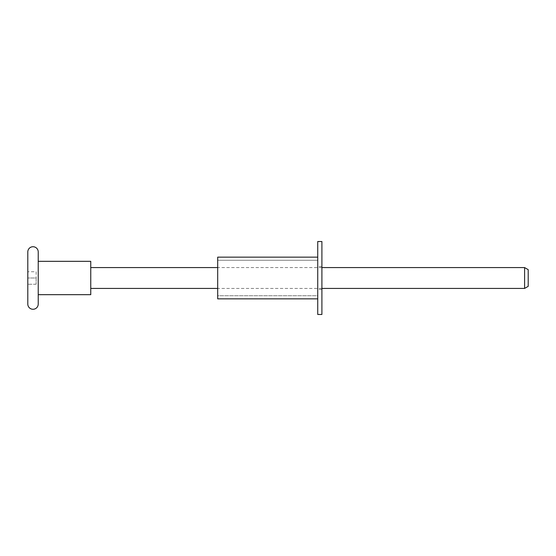 <?xml version="1.0" encoding="UTF-8"?>
<svg xmlns="http://www.w3.org/2000/svg" width="556" height="556" viewBox="0 0 556 556"><rect width="100%" height="100%" fill="white"/><g stroke="black" fill="none" stroke-linecap="round" stroke-linejoin="round"><path stroke-width="0.42" stroke-dasharray="2.78 2.08" d="M321.903 267.575L217.688 267.575M90.76 288.425L90.76 267.575L90.76 288.425M321.903 288.425L217.688 288.425M27.8 278L27.8 271.745L27.8 284.255L27.8 278L36.14 278L36.14 284.255L36.14 278L27.8 278M27.8 251.944L27.8 304.056M38.225 251.944L38.225 304.056M38.225 261.327L38.225 294.673M90.76 261.327L90.76 294.673M524.593 267.575L524.593 288.425M528.2 286.34L528.2 269.66M36.14 284.255L27.8 284.255L36.14 284.255M36.14 271.745L36.14 278L36.14 271.745L27.8 271.745L36.14 271.745M317.733 278L317.733 289.461L317.733 278M321.903 278L321.903 289.461L321.903 278M317.733 298.843L317.733 257.157L317.733 298.843L217.688 298.843L217.688 257.157L317.733 257.157M217.688 295.716L217.688 260.284L217.688 295.716L317.733 295.716L317.733 260.284L317.733 295.716L217.688 295.716M217.688 260.284L317.733 260.284L217.688 260.284M317.733 314.474L317.733 241.526L321.903 241.526L321.903 314.474L317.733 314.474M321.903 289.461L317.733 289.461M321.903 266.539L317.733 266.539"/><path stroke-width="0.83" d="M524.593 267.575L528.2 269.66L528.2 286.34L524.593 288.425L524.593 267.575L321.903 267.575M217.688 267.575L90.76 267.575M524.593 288.425L321.903 288.425M217.688 288.425L90.76 288.425M90.76 294.673L90.76 261.327L38.225 261.327L38.225 294.673L90.76 294.673M38.225 304.056L38.225 251.944A5.212 5.212 0 0 0 33.012 246.732A5.212 5.212 0 0 0 27.8 251.944L27.8 304.056A5.212 5.212 0 0 0 33.012 309.268A5.212 5.212 0 0 0 38.225 304.056M317.733 257.157L217.688 257.157L217.688 298.843L317.733 298.843M317.733 241.526L317.733 314.474L321.903 314.474L321.903 241.526L317.733 241.526"/></g></svg>
